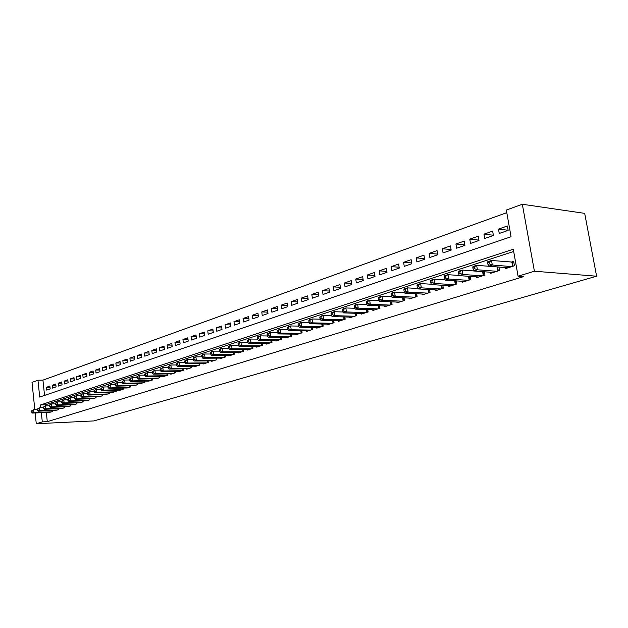 <?xml version="1.0" encoding="UTF-8"?>
<svg xmlns="http://www.w3.org/2000/svg" width="628" height="628" viewBox="0 0 628 628"><rect width="100%" height="100%" fill="white"/><g stroke="black" fill="none" stroke-linecap="round" stroke-linejoin="round"><path stroke-width="0.94" d="M34.823 409.684L32.012 382.389L37.97 380.23L39.713 397.061L511.066 236.732L506.325 210.074L522.331 204.257L584.684 213.363L596.6 276.21L93.894 420.917L36.267 423.743L42.296 421.898L47.288 421.655L523.595 276.626L518.084 276.218L513.288 249.245L40.53 404.942L40.828 407.776M506.788 212.664L42.947 380.128L37.97 380.23M505.265 267.575L505.454 268.627L514.442 265.785L513.657 261.342L511.019 262.182M490.578 272.254L490.751 273.266L499.527 270.495L498.922 267.057M476.236 276.822L476.401 277.796L484.965 275.088L484.4 271.783M462.232 281.281L462.389 282.215L470.757 279.578L470.215 276.399M448.549 285.638L448.698 286.533L456.87 283.958L456.36 280.897M435.18 289.885L435.33 290.756L443.313 288.236L442.826 285.285M422.118 294.037L422.259 294.877L430.062 292.413L429.599 289.571M409.354 298.104L409.48 298.912L417.11 296.502L416.67 293.763M396.865 302.068L396.99 302.853L404.456 300.498L404.032 297.853M384.658 305.954L384.776 306.707L392.076 304.407L391.668 301.848M372.71 309.745L372.828 310.483L379.964 308.23L379.579 305.75M361.022 313.458L361.131 314.173L368.118 311.967L367.749 309.573M349.584 317.093L349.686 317.784L356.523 315.625L356.17 313.309M338.382 320.649L338.484 321.316L345.172 319.205L344.835 316.959M327.416 324.134L327.51 324.778L334.065 322.714L333.743 320.531M316.677 327.541L316.763 328.169L323.185 326.144L322.878 324.032M306.15 330.885L306.244 331.49L312.532 329.504L312.234 327.463M295.843 334.159L295.929 334.748L302.092 332.801L301.801 330.815M285.74 337.362L285.819 337.935L291.863 336.027L291.588 334.096M275.833 340.502L275.912 341.059L281.839 339.191L281.572 337.315M266.131 343.587L266.201 344.128L272.01 342.291L271.751 340.47M256.609 346.601L256.679 347.135L262.371 345.337L262.127 343.563M247.267 349.568L247.338 350.079L252.919 348.32L252.684 346.593M238.106 352.473L238.177 352.967L243.656 351.24L243.429 349.561M229.126 355.322L229.189 355.809L234.558 354.114L234.338 352.473M220.302 358.117L220.365 358.588L225.64 356.924L225.428 355.33M211.644 360.865L211.707 361.328L216.88 359.687L216.676 358.141M203.15 363.557L203.205 364.005L208.292 362.403L208.096 360.888M194.806 366.202L194.861 366.642L199.853 365.064L199.665 363.588M186.61 368.793L186.665 369.225L191.564 367.678L191.383 366.242M178.564 371.344L178.619 371.768L183.431 370.245L183.258 368.84M170.667 373.848L170.714 374.257L175.44 372.765L175.267 371.399M162.895 376.313L162.95 376.714L167.59 375.246L167.425 373.903M155.265 378.731L159.881 377.679L159.716 376.368M147.768 381.102L152.298 380.073L152.149 378.794M140.397 383.441L144.848 382.421L144.699 381.172M133.152 385.733L137.532 384.729L137.383 383.512M126.032 387.994L130.334 387.005L130.192 385.812L130.318 387.005M119.022 390.208L123.253 389.234L123.119 388.073M112.137 392.39L116.29 391.432L116.164 390.294M105.355 394.541L109.445 393.591L109.319 392.476M98.69 396.653L102.717 395.719L102.592 394.627M92.128 398.725L96.092 397.807L95.974 396.739M85.675 400.774L89.576 399.863L89.459 398.819M79.324 402.784L83.155 401.889L83.045 400.86M73.076 404.762L76.844 403.882L76.734 402.878M66.921 406.709L70.634 405.845L70.524 404.856M60.861 408.624L64.519 407.776L64.409 406.803M54.895 410.516L58.498 409.676L58.396 408.726M50.005 387.225L46.394 387.319L49.879 386.094L50.177 388.913L46.684 390.121L46.394 387.319M55.892 385.192L52.226 385.278L55.766 384.038L56.073 386.872L52.524 388.104L52.226 385.278M61.874 383.119L58.145 383.206L61.748 381.942L62.054 384.807L58.451 386.047L58.145 383.206M67.95 381.015L64.166 381.094L67.816 379.822L68.13 382.703L64.472 383.967L64.166 381.094M74.12 378.888L70.273 378.959L73.986 377.664L74.3 380.568L70.587 381.848L70.273 378.959M80.384 376.721L76.483 376.784L80.251 375.466L80.572 378.394L76.797 379.697L76.483 376.784M86.758 374.516L82.786 374.578L86.617 373.244L86.939 376.188L83.108 377.514L82.786 374.578M93.227 372.278L89.192 372.341L93.085 370.975L93.415 373.95L89.521 375.293L89.192 372.341M99.805 370.002L95.699 370.065L99.656 368.675L99.993 371.674L96.037 373.04L95.699 370.065M106.493 367.694L102.317 367.749L106.336 366.336L106.682 369.358L102.654 370.748L102.317 367.749M113.291 365.347L109.044 365.394L113.126 363.965L113.48 367.003L109.39 368.416L109.044 365.394M120.199 362.96L115.874 363L120.034 361.547L120.388 364.609L116.227 366.053L115.874 363M127.225 360.535L122.829 360.566L127.052 359.09L127.421 362.175L123.19 363.643L122.829 360.566M134.368 358.07L129.894 358.093L134.196 356.586L134.565 359.703L130.263 361.194L129.894 358.093M141.638 355.558L137.085 355.574L141.457 354.051L141.834 357.191L137.461 358.706L137.085 355.574M149.032 353.014L144.401 353.022L148.844 351.46L149.228 354.632L144.778 356.17L144.401 353.022M156.553 350.416L151.835 350.416L156.364 348.83L156.749 352.025L152.219 353.595L151.835 350.416M164.214 347.779L159.402 347.763L164.01 346.154L164.41 349.372L159.795 350.974L159.402 347.763M172.001 345.094L167.111 345.07L171.797 343.43L172.198 346.68L167.503 348.305L167.111 345.07M179.93 342.362L174.945 342.331L179.718 340.659L180.126 343.932L175.353 345.588L174.945 342.331M188.008 339.575L182.929 339.536L187.78 337.833L188.204 341.137L183.345 342.817L182.929 339.536M196.226 336.749L191.053 336.694L195.999 334.959L196.423 338.296L191.469 340.007L191.053 336.694M204.595 333.861L199.327 333.798L204.359 332.031L204.791 335.391L199.751 337.142L199.327 333.798M213.12 330.932L207.75 330.846L212.876 329.056L213.324 332.44L208.19 334.222L207.75 330.846M221.81 327.942L216.33 327.847L221.558 326.018L222.006 329.433L216.778 331.246L216.33 327.847M230.664 324.896L225.075 324.786L230.398 322.925L230.861 326.372L225.531 328.216L225.075 324.786M239.684 321.795L233.985 321.669L239.409 319.77L239.88 323.247L234.448 325.131L233.985 321.669M248.876 318.639L243.06 318.49L248.594 316.551L249.073 320.068L243.531 321.983L243.06 318.49M258.249 315.413L252.315 315.248L257.951 313.278L258.446 316.826L252.801 318.781L252.315 315.248M267.811 312.132L261.75 311.951L267.504 309.934L267.999 313.513L262.245 315.507L261.75 311.951M277.552 308.788L271.375 308.584L277.238 306.527L277.749 310.146L271.877 312.179L271.375 308.584M287.498 305.381L281.187 305.145L287.169 303.057L287.687 306.7L281.697 308.772L281.187 305.145M297.641 301.903L291.196 301.644L297.295 299.509L297.829 303.191L291.722 305.31L291.196 301.644M307.995 298.355L301.409 298.072L307.634 295.89L308.175 299.611L301.942 301.77L301.409 298.072M318.561 294.736L311.833 294.422L318.184 292.201L318.741 295.953L312.375 298.159L311.833 294.422M329.347 291.047L322.47 290.701L328.962 288.433L329.527 292.224L323.028 294.469L322.47 290.701M340.36 287.279L333.335 286.902L339.96 284.578L340.533 288.409L333.9 290.709L333.335 286.902M351.617 283.432L344.419 283.016L351.193 280.645L351.782 284.515L345.007 286.863L344.419 283.016M363.11 279.507L355.754 279.052L362.662 276.634L363.267 280.543L356.343 282.938L355.754 279.052M374.853 275.496L367.325 275.001L374.39 272.528L375.002 276.477L367.93 278.926L367.325 275.001M386.856 271.398L379.155 270.864L386.369 268.337L387.005 272.324L379.775 274.829L379.155 270.864M399.125 267.222L391.236 266.633L398.623 264.05L399.267 268.077L391.872 270.637L391.236 266.633M411.678 262.944L403.6 262.308L411.144 259.67L411.803 263.736L404.251 266.358L403.6 262.308M424.512 258.579L416.238 257.888L423.955 255.18L424.63 259.301L416.898 261.978L416.238 257.888M437.645 254.112L429.16 253.359L437.057 250.596L437.747 254.756L429.842 257.496L429.16 253.359M451.085 249.552L442.387 248.735L450.472 245.901L451.179 250.109L443.085 252.911L442.387 248.735M464.838 244.889L455.92 243.994L464.194 241.105L464.916 245.352L456.635 248.225L455.92 243.994M478.929 240.116L469.775 239.15L478.246 236.183L478.991 240.485L470.505 243.421L469.775 239.15M493.357 235.233L483.96 234.181L492.642 231.143L493.404 235.492L484.714 238.507L483.96 234.181M42.947 380.128L44.549 395.412M499.26 233.467L508.162 230.39L507.385 225.986L498.491 229.094L499.26 233.467M513.68 251.475L45.522 404.762L45.64 405.884M46.331 412.486L47.288 421.655M49.023 412.376L52.564 411.544L52.469 410.618M518.084 276.218L534.404 271.218L596.6 276.21M534.404 271.218L522.331 204.257M35.16 412.957L36.267 423.743M41.338 412.698L42.296 421.898M45.522 404.762L40.53 404.942M508.138 230.241L498.491 229.094M31.4 410.971L31.518 412.117L32.099 411.937L31.981 410.783L31.4 410.971L33.653 409.731L33.951 412.596L51.535 411.866M32.099 411.937L33.951 412.596L32.499 413.067L50.075 412.329M31.981 410.783L33.653 409.731L37.272 409.589M31.518 412.117L32.499 413.067M37.225 409.079L37.342 410.233L37.931 410.045L37.813 408.891L37.225 409.079L39.501 407.823L39.8 410.712L57.446 410.005M37.931 410.045L39.8 410.712L38.324 411.191L55.963 410.469M37.813 408.891L39.501 407.823L43.191 407.682M37.342 410.233L38.324 411.191M43.136 407.156L43.261 408.318L43.858 408.129L43.732 406.96L43.136 407.156L45.436 405.892L45.734 408.804L63.459 408.106M43.858 408.129L45.734 408.804L44.243 409.283L61.944 408.585M43.732 406.96L45.436 405.892L49.204 405.751M43.261 408.318L44.243 409.283M49.149 405.201L49.267 406.371L49.879 406.175L49.753 405.005L49.149 405.201L51.465 403.93L51.771 406.858L69.559 406.183M49.879 406.175L51.771 406.858L50.256 407.352L68.02 406.669M49.753 405.005L51.465 403.93L55.311 403.788M49.267 406.371L50.256 407.352M55.248 403.215L55.374 404.401L55.994 404.197L55.868 403.011L55.248 403.215L57.588 401.928L57.902 404.887L75.752 404.228M55.994 404.197L57.902 404.887L56.355 405.382L74.19 404.722M55.868 403.011L57.588 401.928L61.52 401.794M55.374 404.401L56.355 405.382M61.45 401.198L61.583 402.391L62.203 402.187L62.078 400.994L61.45 401.198L63.813 399.903L64.127 402.878L82.048 402.242M62.203 402.187L64.127 402.878L62.565 403.388L80.463 402.744M62.078 400.994L63.813 399.903L67.824 399.769M61.583 402.391L62.565 403.388M67.753 399.149L67.887 400.35L68.523 400.138L68.389 398.937L67.753 399.149L70.132 397.838L70.462 400.845L88.446 400.224M68.523 400.138L70.462 400.845L68.868 401.355L86.837 400.727M68.389 398.937L70.132 397.838L74.237 397.705M67.887 400.35L68.868 401.355M74.167 397.061L74.292 398.27L74.944 398.066L74.811 396.849L74.167 397.061L76.561 395.742L76.891 398.772L94.946 398.168M74.944 398.066L76.891 398.772L75.274 399.29L93.305 398.686M74.811 396.849L76.561 395.742L80.753 395.616M74.292 398.27L75.274 399.29M80.674 394.941L80.808 396.166L81.467 395.954L81.334 394.729L80.674 394.941L83.1 393.615L83.438 396.661L101.548 396.087M81.467 395.954L83.438 396.661L81.789 397.194L99.883 396.613M81.334 394.729L83.1 393.615L87.378 393.489M80.808 396.166L81.789 397.194M87.3 392.79L87.433 394.023L88.101 393.803L87.967 392.571L87.3 392.79L89.741 391.448L90.087 394.525L108.259 393.968M88.101 393.803L90.087 394.525L88.415 395.059L106.572 394.502M87.967 392.571L89.741 391.448L94.114 391.322M87.433 394.023L88.415 395.059M94.027 390.6L94.169 391.841L94.852 391.621L94.71 390.381L94.027 390.6L96.5 389.242L96.845 392.343L115.089 391.817M94.852 391.621L96.845 392.343L95.142 392.893L113.37 392.359M94.71 390.381L96.5 389.242L100.959 389.125M94.169 391.841L95.142 392.893M100.873 388.371L101.014 389.619L101.705 389.399L101.563 388.151L100.873 388.371L103.369 387.005L103.722 390.129L122.028 389.627M101.705 389.399L103.722 390.129L101.987 390.687L120.278 390.176M101.563 388.151L103.369 387.005L107.93 386.887M101.014 389.619L101.987 390.687M107.835 386.11L107.985 387.366L108.683 387.138L108.542 385.882L107.835 386.11L110.355 384.729L110.716 387.876L129.085 387.398M108.683 387.138L110.716 387.876L108.95 388.449L127.311 387.955M108.542 385.882L110.355 384.729L115.018 384.619M107.985 387.366L108.95 388.449M114.924 383.802L115.065 385.074L115.78 384.846L115.638 383.575L114.924 383.802L117.46 382.413L117.829 385.592L136.26 385.129M115.78 384.846L117.829 385.592L116.039 386.165L134.455 385.702M115.638 383.575L117.46 382.413L122.224 382.303M115.065 385.074L116.039 386.165M122.13 381.463L122.279 382.742L123.002 382.507L122.853 381.227L122.13 381.463L124.689 380.058L125.066 383.261L143.561 382.829M123.002 382.507L125.066 383.261L123.245 383.841L141.724 383.41M122.853 381.227L124.689 380.058L129.564 379.956M122.279 382.742L123.245 383.841M129.462 379.077L129.611 380.364L130.349 380.128L130.2 378.833L129.462 379.077L132.045 377.656L132.429 380.89L150.987 380.482M130.349 380.128L132.429 380.89L130.577 381.486L149.119 381.078M130.2 378.833L132.045 377.656L137.03 377.561M129.611 380.364L130.577 381.486M136.92 376.651L137.077 377.954L137.83 377.703L137.673 376.4L136.92 376.651L139.534 375.214L139.926 378.472L158.546 378.103M137.83 377.703L139.926 378.472L138.034 379.084L156.639 378.7M137.673 376.4L139.534 375.214L144.628 375.128M137.077 377.954L138.034 379.084M144.518 374.178L144.676 375.489L145.437 375.246L145.28 373.927L144.518 374.178L147.156 372.734L147.549 376.015L166.232 375.677M145.437 375.246L147.549 376.015L145.633 376.635L164.301 376.282M145.28 373.927L147.156 372.734L152.369 372.647M144.676 375.489L145.633 376.635M152.251 371.666L152.408 372.985L153.193 372.734L153.028 371.407L152.251 371.666L154.912 370.206L155.32 373.519L174.058 373.205M153.193 372.734L155.32 373.519L153.365 374.147L172.088 373.825M153.028 371.407L154.912 370.206L160.242 370.127M152.408 372.985L153.365 374.147M160.116 369.099L160.281 370.442L161.082 370.182L160.917 368.84L160.116 369.099L162.817 367.631L163.225 370.967L182.026 370.693M161.082 370.182L163.225 370.967L161.231 371.611L180.016 371.321M160.917 368.84L162.817 367.631L168.265 367.561M160.281 370.442L161.231 371.611M168.139 366.493L168.304 367.843L169.113 367.576L168.948 366.234L168.139 366.493L170.855 365.009L171.279 368.377L190.135 368.134M169.113 367.576L171.279 368.377L169.246 369.029L188.094 368.777M168.948 366.234L170.855 365.009L176.437 364.947M168.304 367.843L169.246 369.029M176.303 363.84L176.468 365.198L177.292 364.931L177.127 363.573L176.303 363.84L176.986 363.008L179.051 362.332L179.475 365.739L198.393 365.527M177.292 364.931L179.475 365.739L177.41 366.399L196.313 366.179M177.127 363.573L179.051 362.332L184.765 362.285M176.468 365.198L177.41 366.399M184.616 361.131L184.789 362.505L185.629 362.23L185.456 360.857L184.616 361.131L185.299 360.299L187.395 359.616L187.835 363.047L206.8 362.874M185.629 362.23L187.835 363.047L185.731 363.722L204.681 363.541M185.456 360.857L187.395 359.616L193.243 359.577M184.789 362.505L185.731 363.722M193.094 358.376L193.267 359.758L194.123 359.483L193.95 358.101L193.094 358.376L193.762 357.544L195.905 356.845L196.344 360.307L215.365 360.166M194.123 359.483L196.344 360.307L194.201 360.998L213.214 360.849M193.95 358.101L195.905 356.845L201.886 356.814M193.267 359.758L194.201 360.998M201.729 355.566L201.902 356.963L202.781 356.68L202.601 355.283L201.729 355.566L202.389 354.726L204.563 354.019L205.018 357.513L224.094 357.418M202.781 356.68L205.018 357.513L202.836 358.219L221.896 358.109M202.601 355.283L204.563 354.019L210.694 354.004M201.902 356.963L202.836 358.219M210.529 352.708L210.71 354.114L211.597 353.823L211.416 352.418L210.529 352.708L211.173 351.868L213.394 351.138L213.858 354.663L232.988 354.608M211.597 353.823L213.858 354.663L211.628 355.385L230.751 355.315M211.416 352.418L213.394 351.138L219.674 351.138M210.71 354.114L211.628 355.385M219.502 349.788L219.682 351.209L220.593 350.919L220.404 349.49L219.502 349.788L220.138 348.94L222.398 348.202L222.869 351.766L242.047 351.751M220.593 350.919L222.869 351.766L220.601 352.496L239.77 352.465M220.404 349.49L222.398 348.202L228.835 348.218M219.682 351.209L220.601 352.496M228.647 346.813L228.835 348.25L229.762 347.951L229.573 346.507L228.647 346.813L229.267 345.965L231.583 345.212L232.062 348.807L251.286 348.83M229.762 347.951L232.062 348.807L229.746 349.553L248.963 349.568M229.573 346.507L231.583 345.212L238.177 345.243L239.111 344.921L238.915 343.469L237.973 343.775L239.072 346.546L241.427 345.785L260.706 345.863M228.835 348.25L229.746 349.553M258.336 346.609L239.072 346.546M237.973 343.775L238.585 342.927L240.94 342.158L247.73 342.205M238.915 343.469L240.94 342.158L241.427 345.785L239.111 344.921M247.487 340.682L247.683 342.142L248.649 341.836L248.453 340.368L247.487 340.682L248.084 339.834L250.494 339.049L250.988 342.707L270.307 342.833M248.649 341.836L250.988 342.707L248.578 343.485L267.889 343.594M248.453 340.368L250.494 339.049L257.472 339.112M247.683 342.142L248.578 343.485M257.197 337.526L257.394 339.002L258.375 338.688L258.179 337.205L257.197 337.526L257.778 336.671L260.228 335.87L260.738 339.567L280.104 339.74M258.375 338.688L260.738 339.567L258.281 340.36L277.631 340.517M258.179 337.205L260.228 335.87L267.41 335.956M257.394 339.002L258.281 340.36M267.096 334.3L267.308 335.792L268.305 335.47L268.101 333.978L267.096 334.3L267.669 333.452L270.173 332.636L270.692 336.365L290.089 336.584M268.305 335.47L270.692 336.365L268.18 337.173L287.577 337.385M268.101 333.978L270.173 332.636L277.552 332.738M267.308 335.792L268.18 337.173M277.207 331.019L277.419 332.518L278.44 332.188L278.228 330.681L277.207 331.019L277.757 330.163L280.316 329.323L280.842 333.091L300.286 333.374M278.44 332.188L280.842 333.091L278.283 333.915L297.719 334.182M278.228 330.681L280.316 329.323L287.907 329.457M277.419 332.518L278.283 333.915M287.522 327.659L287.742 329.182L288.786 328.844L288.566 327.321L287.522 327.659L288.064 326.803L290.67 325.948L291.211 329.755L310.687 330.085M288.786 328.844L291.211 329.755L288.597 330.595L308.065 330.917M288.566 327.321L290.67 325.948L298.481 326.105M287.742 329.182L288.597 330.595M298.057 324.229L298.276 325.767L299.344 325.422L299.124 323.883L298.057 324.229L298.575 323.373L301.244 322.502L301.793 326.348L321.308 326.741M299.344 325.422L301.793 326.348L299.132 327.204L318.632 327.581M299.124 323.883L301.244 322.502L309.274 322.69M298.276 325.767L299.132 327.204M308.819 320.735L309.047 322.282L310.13 321.929L309.902 320.382L308.819 320.735L309.321 319.872L312.038 318.985L312.603 322.871L332.141 323.318M310.13 321.929L312.603 322.871L309.879 323.742L329.417 324.181M309.902 320.382L312.038 318.985L320.304 319.205M309.047 322.282L309.879 323.742M319.809 317.156L320.037 318.726L321.151 318.365L320.916 316.795L319.809 317.156L320.288 316.292L323.067 315.389L323.648 319.314L343.218 319.825M321.151 318.365L323.648 319.314L320.869 320.209L340.423 320.704M320.916 316.795L323.067 315.389L331.568 315.641M320.037 318.726L320.869 320.209M331.034 313.505L331.27 315.091L332.408 314.722L332.173 313.137L331.034 313.505L331.498 312.642L334.339 311.716L334.928 315.68L354.522 316.253M332.408 314.722L334.928 315.68L332.086 316.591L351.672 317.156M332.173 313.137L334.339 311.716L343.084 312.006M331.27 315.091L332.086 316.591M342.511 309.769L342.755 311.37L343.916 310.993L343.673 309.392L342.511 309.769L342.951 308.905L345.855 307.963L346.46 311.967L366.069 312.611M343.916 310.993L346.46 311.967L343.555 312.901L363.157 313.529M343.673 309.392L345.855 307.963L354.851 308.285M342.755 311.37L343.555 312.901M354.239 305.954L354.49 307.571L355.676 307.186L355.424 305.569L354.239 305.954L354.663 305.09L357.63 304.125L358.243 308.167L377.875 308.89M355.676 307.186L358.243 308.167L355.275 309.125L374.9 309.824M355.424 305.569L357.63 304.125L366.878 304.494M354.49 307.571L355.275 309.125M366.234 302.052L366.485 303.693L367.702 303.3L367.451 301.66L366.234 302.052L366.626 301.189L369.664 300.2L370.3 304.29L389.933 305.082M367.702 303.3L370.3 304.29L367.262 305.271L386.895 306.04M367.451 301.66L369.664 300.2L379.179 300.616M366.485 303.693L367.262 305.271M378.496 298.065L378.755 299.721L379.995 299.313L379.744 297.664L378.496 298.065L378.872 297.201L381.973 296.188L382.625 300.317L402.265 301.189M379.995 299.313L382.625 300.317L379.516 301.322L399.157 302.17M379.744 297.664L381.973 296.188L391.762 296.659M378.755 299.721L379.516 301.322M391.048 293.983L391.307 295.655L392.579 295.246L392.312 293.574L391.048 293.983L391.393 293.119L394.565 292.083L395.232 296.259L414.88 297.209M392.579 295.246L395.232 296.259L392.053 297.287L411.701 298.214M392.312 293.574L394.565 292.083L404.636 292.609M391.307 295.655L392.053 297.287M403.882 289.806L404.149 291.494L405.453 291.078L405.186 289.382L403.882 289.806L404.204 288.943L407.454 287.883L408.129 292.106L427.778 293.135M405.453 291.078L408.129 292.106L404.879 293.158L424.52 294.163M405.186 289.382L407.454 287.883L417.808 288.464M404.149 291.494L404.879 293.158M417.023 285.536L417.298 287.239L418.633 286.808L418.35 285.104L417.023 285.536L417.314 284.672L420.642 283.581L421.333 287.852L440.974 288.974M418.633 286.808L421.333 287.852L418.005 288.927L437.645 290.026M418.35 285.104L420.642 283.581L431.295 284.233M417.298 287.239L418.005 288.927M430.47 281.156L430.753 282.883L432.119 282.443L431.836 280.716L430.47 281.156L430.737 280.292L434.144 279.185L434.851 283.503L454.476 284.712M432.119 282.443L434.851 283.503L431.444 284.602L451.069 285.787M431.836 280.716L434.144 279.185L445.103 279.9M430.753 282.883L431.444 284.602M444.247 276.681L444.538 278.424L445.935 277.969L445.645 276.226L444.247 276.681L444.483 275.818L447.968 274.679L448.698 279.044L468.3 280.347M445.935 277.969L448.698 279.044L445.205 280.166L464.814 281.446M445.645 276.226L447.968 274.679L459.249 275.472M444.538 278.424L445.205 280.166M458.361 272.089L458.66 273.855L460.089 273.392L459.79 271.626L458.361 272.089L458.558 271.225L462.13 270.064L462.883 274.475L482.453 275.88M460.089 273.392L462.883 274.475L459.304 275.629L478.889 277.011M459.79 271.626L462.13 270.064L473.732 270.943M458.66 273.855L459.304 275.629M472.821 267.387L473.12 269.169L474.587 268.698L474.281 266.908L472.821 267.387L472.986 266.523L476.644 265.33L477.413 269.797L496.952 271.304M474.587 268.698L477.413 269.797L473.748 270.982L493.294 272.458M474.281 266.908L476.644 265.33L497.902 266.971M473.12 269.169L473.748 270.982M487.634 262.567L487.948 264.372L489.455 263.886L489.141 262.072L487.634 262.567L487.768 261.703L491.52 260.479L492.305 265L511.812 266.617M489.455 263.886L492.305 265L488.545 266.209L508.06 267.803M489.141 262.072L491.52 260.479L513.806 262.182M487.948 264.372L488.545 266.209M52.312 411.623L52.21 410.626M58.231 409.754L58.121 408.734M64.237 407.862L64.127 406.818M70.336 405.939L70.226 404.864M76.538 403.977L76.42 402.886M82.833 401.991L82.715 400.876M89.231 399.973L89.105 398.827M95.739 397.924L95.605 396.747M102.34 395.836L102.207 394.635M109.06 393.717L108.919 392.484M115.89 391.558L115.74 390.302M122.829 389.368L122.68 388.08M129.886 387.146L129.737 385.82M137.069 384.878L136.912 383.52M137.501 384.744L137.351 383.512M144.369 382.57L144.204 381.18M144.801 382.436L144.652 381.172M151.795 380.23L151.631 378.802M152.235 380.089L152.078 378.794M159.355 377.844L159.182 376.384M159.795 377.703L159.63 376.376M167.048 375.418L166.867 373.919M167.488 375.277L167.315 373.911M174.874 372.946L174.686 371.407M175.314 372.804L175.141 371.399M182.842 370.434L182.646 368.848M183.282 370.292L183.101 368.84M190.959 367.875L190.747 366.25M191.399 367.733L191.21 366.242M199.217 365.268L199.005 363.596M199.657 365.127L199.461 363.588M207.625 362.615L207.405 360.896M208.072 362.474L207.868 360.888M216.197 359.907L215.961 358.141M216.644 359.766L216.432 358.141M224.926 357.151L224.683 355.338M225.374 357.01L225.154 355.338M233.82 354.349L233.569 352.481M234.268 354.2L234.04 352.473M242.879 351.484L242.62 349.561M243.334 351.342L243.099 349.561M252.118 348.571L251.852 346.585M252.574 348.43L252.33 346.593M261.538 345.596L261.256 343.555M262.002 345.455L261.735 343.563M271.147 342.566L270.849 340.462M271.602 342.425L271.335 340.47M280.936 339.473L280.63 337.307M281.399 339.332L281.116 337.315M290.929 336.325L290.615 334.088M291.392 336.176L291.094 334.088M301.126 333.107L300.788 330.799M301.589 332.958L301.283 330.807M311.527 329.826L311.182 327.439M311.998 329.676L311.669 327.447M322.148 326.474L321.779 324.009M322.611 326.325L322.274 324.017M332.989 323.051L332.605 320.508M333.46 322.902L333.099 320.516M344.058 319.558L343.657 316.928M344.529 319.409L344.16 316.944M355.362 315.994L354.946 313.27M355.833 315.837L355.448 313.286M366.909 312.344L366.477 309.526M367.388 312.195L366.98 309.541M378.715 308.623L378.26 305.703M379.186 308.474L378.762 305.718M390.773 304.816L390.294 301.785M391.252 304.666L390.804 301.809M403.105 300.922L402.603 297.782M403.584 300.773L403.113 297.805M415.712 296.942L415.187 293.684M416.199 296.793L415.697 293.708M428.61 292.876L428.06 289.492M429.097 292.719L428.571 289.516M441.806 288.707L441.225 285.191M442.293 288.558L441.735 285.222M455.308 284.453L454.696 280.787M455.795 284.296L455.214 280.826M469.132 280.088L468.48 276.273M469.618 279.931L469.006 276.312M483.285 275.621L482.602 271.649M483.772 275.464L483.12 271.689M497.776 271.045L497.07 266.994M498.271 270.896L497.588 266.994M512.629 266.358L511.899 262.261M513.123 266.209L512.417 262.261"/></g></svg>
